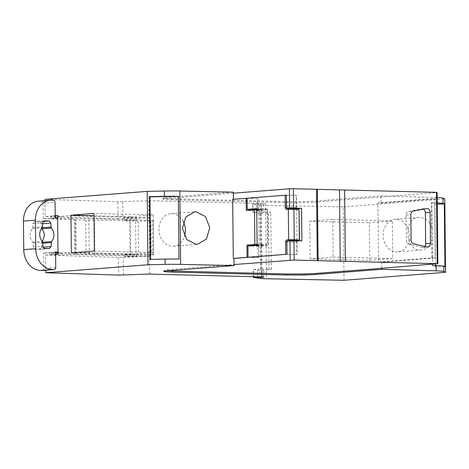 <?xml version="1.0" encoding="UTF-8"?>
<svg xmlns="http://www.w3.org/2000/svg" width="469" height="469" viewBox="0 0 469 469"><rect width="100%" height="100%" fill="white"/><g stroke="black" fill="none" stroke-linecap="round" stroke-linejoin="round"><path stroke-width="0.35" stroke-dasharray="2.35 1.76" d="M437.243 204.074L434.956 204.109L431.855 202.678L432.125 228.403C429.557 221.092 425.178 217.44 418.987 217.44C402.502 217.669 405.087 252.269 421.42 250.006C426.655 249.332 430.266 245.908 432.242 239.735L432.5 264.305M421.42 250.006L397.583 251.876A16.327 13.191 85.5 0 0 409.46 234.582A16.327 13.191 85.5 0 0 395.056 219.316A16.327 13.191 85.5 0 0 395.033 219.322A16.327 13.191 85.5 0 0 383.155 236.611A16.327 13.191 85.5 0 0 397.56 251.876A16.327 13.191 85.5 0 0 397.583 251.876M418.987 217.44L395.033 219.322M431.855 202.678L437.231 202.843M381.045 195.913L381.051 196.933L314.552 202.145L314.541 201.125L381.045 195.913L435.425 197.484A20.407 1.008 -0.6 0 1 437.172 197.543M378.542 262.071L381.737 262.159L435.226 257.968L431.926 257.886L378.542 262.071L377.92 202.954L381.115 203.048L381.051 196.933L437.12 192.536M381.801 268.274L381.737 262.159M444.97 266.744L435.613 266.89L432.512 265.46M434.956 204.109L435.584 264.059M435.601 265.548L435.613 266.89M344.041 280.274L343.273 206.893L261.292 205.281L252.586 204.05L252.926 212.258L252.838 204.103L265.63 203.663L148.784 200.703L117.871 201.717L44.971 199.354M233.304 193.193L166.864 198.405A20.407 1.008 -0.6 0 0 162.972 199.038A20.407 1.008 -0.6 0 0 162.972 199.049A20.407 1.008 -0.6 0 0 171.39 199.759L171.378 198.739C166.032 198.598 163.224 198.358 162.96 198.029A20.407 1.008 -0.6 0 1 162.96 198.018A20.407 1.008 -0.6 0 1 166.853 197.385L233.292 192.179M171.378 198.739L286.037 201.647L304.047 201.606A20.407 1.008 -0.6 0 0 314.541 201.125M343.273 206.893L444.782 198.903M232.683 199.296L233.369 199.243M44.983 200.656L45.153 216.485L55.207 215.705M55.612 254.286L45.552 255.066L45.71 270.208M149.552 274.084L149.365 256.414L118.452 257.428L45.552 255.066M118.452 257.428L118.639 275.098M149.365 256.414L68.492 254.362L68.468 252.381L135.922 254.092L135.564 219.844L68.111 218.138L68.087 215.781L61.099 216.332L51.185 216.08L51.215 218.431L57.623 217.868M148.784 200.703L148.96 217.833L68.087 215.781M265.63 203.663L265.712 211.818L263.091 212.006L263.003 203.851M266.398 277.044L266.31 268.889L271.363 269.323L260.717 270.408L260.119 213.336L261.374 213.436L259.293 213.295L259.205 205.141M261.491 276.921L261.409 269.136L266.31 268.889L265.712 211.818A12.247 0.604 -0.6 0 1 270.765 212.252A12.247 0.604 -0.6 0 1 268.491 212.627L260.119 213.336M253.606 277.484L253.524 269.335L261.409 269.136M259.973 278.522L259.89 270.367L253.272 269.276L253.348 276.71M260.635 213.254L261.233 270.326C260.307 270.402 260.553 270.466 261.972 270.507L259.89 270.367M167.621 270.765L167.609 269.745L163.716 270.39L166.53 270.859M167.609 269.745L234.049 264.539M435.226 257.968L434.611 198.856L381.115 203.048M431.926 257.886L431.304 198.774L377.92 202.954M434.611 198.856L431.304 198.774M432.125 228.403L432.242 239.735M259.293 213.295L252.926 212.258L260.811 212.058L260.723 203.904M260.811 212.058L263.091 212.006M148.96 217.833L118.053 218.847L117.871 201.717M118.053 218.847L45.153 216.485M171.39 199.759L286.049 202.667A20.407 1.008 -0.6 0 0 304.053 202.626A20.407 1.008 -0.6 0 0 314.552 202.145M246.829 198.258L233.369 199.307M285.826 195.198L247.128 198.235M183.361 221.673A16.327 13.191 85.5 0 0 172.023 213.612A16.327 13.191 85.5 0 0 170.915 213.641A16.327 13.191 85.5 0 0 158.997 230.267A16.327 13.191 85.5 0 0 172.363 246.225A16.327 13.191 85.5 0 0 173.466 246.196A16.327 13.191 85.5 0 0 184.528 236.276M179 259.058L150.256 259.416M149.963 196.869L149.013 196.658L149.599 196.634M149.013 196.658L149.67 259.439M57.98 252.117L58.561 252.129L58.578 254.11L51.59 254.661L61.503 254.913L61.48 252.926L68.468 252.381M68.492 254.362L61.503 254.913M58.578 254.11L58.004 254.098M127.234 256.643A6.109 0.299 179.4 0 0 133.595 256.602A6.109 0.299 179.4 0 0 136.925 256.303A6.109 0.299 179.4 0 0 134.404 256.086A6.109 0.299 179.4 0 0 128.043 256.127A6.109 0.299 179.4 0 0 124.713 256.426A6.109 0.299 179.4 0 0 127.234 256.643M58.203 217.886L58.174 215.529L57.599 215.517M58.174 215.529L57.599 215.576M55.207 215.763L51.185 216.08M126.829 218.067A6.109 0.299 179.4 0 0 133.19 218.021A6.109 0.299 179.4 0 0 136.52 217.722A6.109 0.299 179.4 0 0 133.999 217.505A6.109 0.299 179.4 0 0 127.638 217.546A6.109 0.299 179.4 0 0 124.308 217.845A6.109 0.299 179.4 0 0 126.829 218.067M153.34 214.925L130.329 216.719L130.722 254.374L153.732 252.58L153.34 214.925L93.993 213.407M153.732 252.58L94.386 251.062M130.329 216.719L94.017 215.793M130.722 254.374L71.376 252.861M51.215 218.431L61.122 218.683L68.111 218.138M61.122 218.683L61.099 216.332M135.564 219.844L152.079 220.518L153.222 220.641L150.836 220.852A19.563 0.967 -0.6 0 1 138.22 221.046A23.878 1.178 -0.6 0 1 129.696 220.94L130.054 255.183L89.233 254.38A6.12 0.299 -0.6 0 1 86.062 254.391L76.259 254.075A6.12 0.299 -0.6 0 1 75.38 253.958L74.981 253.788L74.624 219.545L75.022 219.715L75.38 253.958M94.797 254.292L94.439 220.049L129.696 220.94M94.439 220.049L88.87 220.137A6.12 0.299 -0.6 0 1 85.704 220.149L86.062 254.391M76.259 254.075L75.902 219.826L85.704 220.149M75.902 219.826A6.12 0.299 -0.6 0 1 75.022 219.715M55.231 217.809L43.242 218.747L74.624 219.545M126.853 220.418A6.109 0.299 -0.6 0 1 124.332 220.201A6.109 0.299 -0.6 0 1 127.662 219.897A6.109 0.299 -0.6 0 1 134.028 219.855A6.109 0.299 -0.6 0 1 136.543 220.072A6.109 0.299 -0.6 0 1 133.214 220.377A6.109 0.299 -0.6 0 1 126.853 220.418M135.922 254.092L152.437 254.761L153.58 254.89L151.194 255.095A19.563 0.967 -0.6 0 1 138.578 255.288A23.878 1.178 -0.6 0 1 130.054 255.183M55.588 252.052L43.599 252.996L74.981 253.788M61.48 252.926L51.572 252.68L55.588 252.363M57.98 252.175L58.561 252.129M134.386 254.098A6.109 0.299 -0.6 0 1 136.901 254.321A6.109 0.299 -0.6 0 1 133.571 254.62A6.109 0.299 -0.6 0 1 127.21 254.661A6.109 0.299 -0.6 0 1 124.69 254.444A6.109 0.299 -0.6 0 1 128.025 254.145A6.109 0.299 -0.6 0 1 134.386 254.098M247.128 198.264L257.071 198.516L257.2 210.745L246.295 210.47M247.128 198.164L257.071 198.516M286.377 195.157L296.619 195.415L296.068 195.456L296.191 207.456A2.087 1.225 -88.5 0 0 296.361 208.652M286.377 195.215L296.068 195.456M296.76 208.664L296.619 195.415M256.039 245.328L257.839 245.375L257.968 257.604L258.947 257.528L258.829 246.319L268.004 245.598L267.623 208.91L258.143 209.649L258.026 198.44M256.731 209.743L267.201 209.96L267.565 244.613L257.839 245.375M267.565 244.613L257.094 244.39M256.033 244.818L261.749 244.759L257.1 244.701M267.201 209.96L257.2 210.745M256.109 210.241L261.385 210.106L255.669 210.171L256.109 210.241L256.097 209.221L255.658 209.151M247.726 257.346L257.968 257.604M248.705 257.27L258.947 257.528M301.895 240.902L297.1 241.277L286.858 241.019M286.999 254.268L297.24 254.526L297.1 241.277M286.448 254.309L297.24 254.526M51.572 252.68L51.59 254.661M43.242 218.747L43.078 203.259A2.04 1.647 85.5 0 0 41.407 201.178L39.754 201.137A20.407 16.491 85.5 0 0 38.37 201.172M42.403 270.461A2.04 1.647 85.5 0 0 43.758 268.485L43.599 252.996M42.515 241.564L41.454 243.317L41.495 247.31L39.847 249.326L34.894 249.203L33.205 247.099L33.164 243.106L32.789 242.151C31.077 240.321 30.186 238.035 30.11 235.286C30.127 232.536 30.972 230.297 32.648 228.555L32.959 223.631L34.606 221.614L39.56 221.737L41.249 223.842L41.665 228.784M49.579 248.57L39.847 249.326L49.438 248.576M44.057 220.864L34.466 221.614L43.922 220.881M255.664 209.59L258.143 209.649M286.506 207.21L296.191 207.456M296.625 209.18A2.087 1.225 -88.5 0 0 297.364 209.637A2.087 1.225 -88.5 0 0 297.504 209.625L299.216 209.491M296.959 240.779A2.087 1.225 -88.5 0 0 296.56 242.192L296.689 254.573M256.479 245.908L261.761 245.779L256.045 245.838L256.479 245.908L256.473 244.888M258.208 245.955L258.196 244.935M257.833 210.282L257.821 209.262L261.38 209.092L256.725 209.027M256.097 209.221L257.821 209.262M247.925 246.043L258.829 246.319M286.87 241.945L296.56 242.192M423.349 209.133A3.781 3.054 85.5 0 0 421.994 208.857A3.781 3.054 85.5 0 0 421.719 208.898L408.534 211.437A3.781 3.054 85.5 0 0 406.048 215.089L406.312 240.392A3.781 3.054 85.5 0 0 408.88 244.173L422.123 247.38A3.781 3.054 85.5 0 0 422.909 247.444A3.781 3.054 85.5 0 0 424.738 246.477M257.106 245.322L268.004 245.598M256.719 208.629L267.623 208.91M299.04 209.244L296.689 209.426L299.04 209.485M286.606 209.35L297.504 209.625M297.012 240.005L296.689 209.426M369.73 260.377L369.338 222.722L392.307 220.911L392.7 258.571L369.73 260.377L310.161 258.882L309.769 221.221L369.338 222.722M309.769 221.221L332.738 219.416L333.131 257.071L310.161 258.882M333.131 257.071L392.7 258.571M332.738 219.416L392.307 220.911M435.425 197.484L435.484 202.784M123.458 275.057L123.277 257.387M263.771 276.98L263.689 269.077M257.651 276.821L257.575 269.089M262.06 278.662L261.972 270.507M261.292 205.281L261.374 213.436M261.339 205.281L262.112 278.662M256.977 212.017L256.889 203.863M122.69 201.676L122.872 218.806M166.864 198.405L166.853 197.385M286.037 201.647L286.049 202.667M269.089 269.698L268.491 212.627M152.437 254.761L152.079 220.518M259.14 244.402L258.777 209.749M39.754 201.137L51.742 200.199M53.396 200.24L41.407 201.178M43.078 203.259L55.066 202.321M55.747 267.547L43.758 268.485M32.648 228.555L42.239 227.799M33 227.617L42.591 226.867M32.789 242.151L42.38 241.4M33.164 243.106L42.755 242.356M33.205 247.099L42.796 246.348M34.894 249.203L44.485 248.447M41.495 247.31L42.955 247.198M41.454 243.317L42.761 243.212M41.811 242.379L42.755 242.303M41.295 227.828L42.286 227.746M41.249 223.842L42.562 223.736M39.56 221.737L42.996 221.468M32.959 223.631L42.55 222.881M150.836 220.852L151.194 255.095M138.22 221.046L138.578 255.288M89.233 254.38L88.87 220.137M406.048 215.089L410.844 214.714M408.534 211.437L413.33 211.062M411.108 240.017L406.312 240.392M408.88 244.173L413.676 243.798M426.919 247.005L422.123 247.38M421.719 208.898L426.514 208.523M162.972 199.038L162.96 198.018M173.466 246.196L197.42 244.32M170.915 213.641L194.793 211.771M271.363 269.323L270.765 212.252M124.69 254.444L124.713 256.426M136.901 254.321L136.925 256.303M124.308 217.845L124.332 220.201M136.52 217.722L136.543 220.072M153.222 220.641L153.58 254.89M261.761 245.779L261.749 244.759M256.045 245.838L256.039 245.404M261.385 210.106L261.38 209.092M255.669 210.171L255.664 209.766M422.909 247.444L427.705 247.069M421.994 208.857L426.79 208.482M297.364 209.637L286.465 209.362"/><path stroke-width="0.7" d="M437.172 197.543A20.407 1.008 -0.6 0 1 443 198.088L444.782 198.903L445.55 272.284L443.768 271.469A20.407 1.008 -0.6 0 0 436.193 270.865L436.141 265.565A20.407 1.008 -0.6 0 1 443.709 266.169L444.97 266.744L444.307 203.962L443.053 203.388L437.231 202.843M44.983 200.656L44.971 199.354L147.19 191.381L164.373 191.024A20.407 1.008 -0.6 0 1 179.844 191.006L180.612 264.387L234.06 265.56L167.621 270.765L163.728 271.41C163.992 271.739 166.8 271.979 172.146 272.126L286.805 275.027L304.815 274.986L315.309 274.506L381.813 269.294L381.801 268.274L315.297 273.486L304.803 273.966L286.793 274.007L166.53 270.859M180.612 264.387A20.407 1.008 179.4 0 0 165.141 264.405L147.964 264.762L45.739 272.735L118.639 275.098L149.552 274.084L263.771 276.98M445.55 272.284L344.041 280.274L262.06 278.662L253.606 277.484L263.771 277.232M253.606 277.484L253.348 276.71M436.193 270.865L381.813 269.294M436.141 265.565L432.512 265.46L432.5 264.305M444.307 203.962L437.243 204.074M435.584 264.059L435.601 265.548M233.369 199.243L233.292 192.179L179.844 191.006M234.06 265.56L234.049 264.539L294.169 260.066L437.237 263.689L381.801 268.274M257.094 244.39L246.94 245.099L247.069 257.329L233.304 258.407L233.984 258.425L234.049 264.539M233.304 258.407L232.683 199.296L247.128 198.264M195.931 211.736L194.793 211.771L185.742 217.03L182.459 228.426L186.773 239.612L196.277 244.349L197.42 244.32L206.466 239.055L209.749 227.658L205.434 216.479L195.931 211.736M165.088 259.105A20.407 1.008 179.4 0 1 179 259.058L178.343 196.277A20.407 1.008 179.4 0 0 164.426 196.323L149.599 196.634L150.256 259.416L165.088 259.105L165.141 264.405M147.19 191.381L147.964 264.762M55.612 254.286L58.004 254.098L57.599 215.517L55.207 215.705M45.71 270.208L45.739 272.735M71.376 252.861L94.386 251.062L93.993 213.407L70.983 215.201L71.376 252.861M261.491 277.285L261.491 276.921M437.237 263.689L436.487 192.349L437.12 192.536L437.87 263.883M247.128 198.235L246.829 198.258M233.304 193.193L289.432 188.796L289.637 208.16L286.518 208.406L286.377 195.157L285.826 195.198L286.377 195.215M254.866 244.478L254.503 209.825L246.295 210.47L246.166 198.24M247.069 257.329L286.999 254.268L286.858 241.019L289.977 240.773L290.176 260.137M233.984 258.425L247.726 257.346M184.528 236.276A16.327 13.191 85.5 0 0 183.361 221.673M178.343 196.277L149.963 196.869L150.619 259.41M149.963 196.869L149.599 196.787M42.403 270.461A2.04 1.647 85.5 0 1 42.269 270.478A2.04 1.647 85.5 0 1 42.128 270.484L40.481 270.443A20.407 16.491 85.5 0 1 23.942 252.498A20.407 16.491 85.5 0 1 23.749 249.637L35.738 248.699A20.407 16.491 85.5 0 0 35.931 251.554A20.407 16.491 85.5 0 0 52.469 269.499L54.117 269.54A2.04 1.647 85.5 0 0 54.257 269.54A2.04 1.647 85.5 0 0 55.747 267.547L55.588 252.052L57.98 252.117M57.623 217.868L55.231 217.809L55.066 202.321A2.04 1.647 85.5 0 0 53.396 200.24L51.742 200.199A20.407 16.491 85.5 0 0 50.359 200.234A20.407 16.491 85.5 0 0 35.574 217.311A20.407 16.491 85.5 0 0 35.439 220.16L23.45 221.098L23.749 249.637M35.738 248.699L35.439 220.16M42.591 226.867L42.55 222.881L44.197 220.864L49.151 220.987L50.84 223.086L51.256 228.028C52.968 229.851 53.859 232.143 53.935 234.893C53.923 237.636 53.079 239.882 51.397 241.629L51.086 246.559L49.438 248.576L44.485 248.447L42.796 246.348L42.755 242.356L42.38 241.4C40.668 239.577 39.777 237.291 39.701 234.535C39.713 231.792 40.563 229.546 42.239 227.799L42.591 226.867M57.599 215.576L55.207 215.763M94.017 215.793L70.983 215.201M55.588 252.363L57.98 252.175M289.432 188.796L293.424 188.726L293.623 208.089L301.555 208.289L296.76 208.664L286.518 208.406M436.487 192.349L293.424 188.726M255.664 209.59L247.245 209.373L247.128 198.164L285.826 195.198M293.623 208.089L289.637 208.16M246.94 245.099L256.039 245.328M257.1 244.701L256.033 244.818L256.039 245.404M254.503 209.825L256.731 209.743M294.169 260.066L293.969 240.703L289.977 240.773M293.969 240.703L301.895 240.902L301.555 208.289M248.705 257.27L286.448 254.309M50.359 200.234L38.37 201.172A20.407 16.491 85.5 0 0 23.585 218.249A20.407 16.491 85.5 0 0 23.45 221.098M41.53 228.614L41.665 228.784C43.377 230.607 44.274 232.9 44.35 235.649L42.515 241.564M316.54 189.312L317.29 260.653M317.355 189.552L318.105 260.899M339.486 190.115L340.236 261.456M344.627 190.021L345.372 261.362M426.514 208.523L413.33 211.062A3.781 3.054 85.5 0 0 410.844 214.714L411.108 240.017A3.781 3.054 85.5 0 0 413.676 243.798L426.919 247.005A3.781 3.054 85.5 0 0 427.705 247.069A3.781 3.054 85.5 0 0 430.466 243.382L430.143 212.328A3.781 3.054 85.5 0 0 426.79 208.482A3.781 3.054 85.5 0 0 426.514 208.523M247.245 209.373L256.719 208.629L257.106 245.322L247.925 246.043L248.048 257.252M299.04 209.485L299.539 240.069L294.215 239.688L293.899 209.115L288.318 209.215L288.634 239.788L286.928 239.923A2.087 1.225 -88.5 0 0 285.656 241.916L285.785 254.292M288.318 209.215L286.606 209.35A2.087 1.225 -88.5 0 1 286.465 209.362A2.087 1.225 -88.5 0 1 285.293 207.181L286.506 207.21M285.17 195.18L285.293 207.181M296.361 208.652A2.087 1.225 -88.5 0 0 296.625 209.18M299.539 240.069L297.827 240.198A2.087 1.225 -88.5 0 0 296.959 240.779M255.664 209.766L255.658 209.151L256.725 209.027M285.656 241.916L286.87 241.945M424.738 246.477A3.781 3.054 85.5 0 0 425.67 243.757L425.348 212.703A3.781 3.054 85.5 0 0 423.349 209.133M297.827 240.198L286.928 239.923M294.215 239.688L288.634 239.788M299.357 239.817L299.04 209.244L293.899 209.115M443.768 271.469L443.709 266.169M443 198.088L443.053 203.388M164.373 191.024L164.426 196.323M257.657 277.243L257.651 276.821M315.309 274.506L315.297 273.486M304.815 274.986L304.803 273.966M286.805 275.027L286.793 274.007M172.146 272.126L172.135 271.105M40.481 270.443L52.469 269.499M42.128 270.484L54.117 269.54M42.955 247.198L51.086 246.559M42.761 243.212L51.045 242.567M42.755 242.303L51.397 241.629M41.665 228.784L51.256 228.028M42.286 227.746L50.887 227.072M42.562 223.736L50.84 223.086M42.996 221.468L49.151 220.987M425.67 243.757L430.466 243.382M430.143 212.328L425.348 212.703M42.269 270.478L54.257 269.54"/></g></svg>
